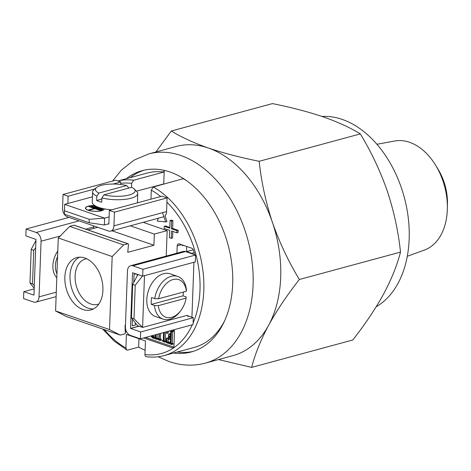 <?xml version="1.0" encoding="UTF-8"?>
<svg xmlns="http://www.w3.org/2000/svg" width="471" height="471" viewBox="0 0 471 471"><rect width="100%" height="100%" fill="white"/><g stroke="black" fill="none" stroke-linecap="round" stroke-linejoin="round"><path stroke-width="0.71" d="M126.257 178.721A93.917 63.526 74.8 0 1 142.154 170.673A93.917 63.526 74.8 0 1 169.978 172.009A93.917 63.526 74.8 0 1 231.85 264.461A93.917 63.526 74.8 0 1 191.255 351.972A93.917 63.526 74.8 0 1 173.469 353.044M171.297 131.003L272.45 103.602C291.278 107.376 308.222 111.804 323.277 116.89C338.149 122.136 350.506 127.806 360.344 133.899C371.307 151.998 380.297 171.079 387.309 191.132C393.968 211.332 398.372 231.655 400.509 252.097C397.124 265.25 391.466 279.279 383.529 294.181C375.204 309.217 364.96 324.49 352.785 339.997L251.632 367.398C255.011 354.239 260.675 340.209 268.611 325.308A108.365 73.299 74.8 0 1 232.91 355.658L205.303 363.135A108.365 73.299 74.8 0 0 253.092 284.772A108.365 73.299 74.8 0 0 180.752 155.489A108.365 73.299 74.8 0 0 148.648 153.94L176.254 146.463A108.365 73.299 74.8 0 1 208.359 148.012A108.365 73.299 74.8 0 1 272.391 222.259A108.365 73.299 74.8 0 1 280.698 277.295A108.365 73.299 74.8 0 1 268.611 325.308C276.93 310.271 287.18 294.999 299.356 279.491C288.387 261.387 279.403 242.312 272.391 222.259C265.726 202.059 261.328 181.735 259.185 161.294C240.575 157.579 223.637 153.152 208.359 148.012C193.646 142.837 181.294 137.167 171.297 131.003L155.919 151.974M376.188 306.774A100.235 67.8 -105.2 0 0 409.164 238.991A100.235 67.8 -105.2 0 0 321.97 116.443M407.285 256.289L424.471 250.03A56.579 38.269 -105.2 0 0 447.32 209.778A56.579 38.269 -105.2 0 0 447.356 208.512A56.579 38.269 -105.2 0 0 435.651 165.28A56.579 38.269 -105.2 0 0 409.552 142.277A56.579 38.269 -105.2 0 0 394.933 140.982L376.941 144.25M435.651 165.28L438.136 169.348A45.022 30.45 74.8 0 1 447.45 203.743L447.356 208.512M130.108 177.673A93.917 63.526 74.8 0 1 144.091 170.196A93.917 63.526 -105.2 0 0 130.108 177.673M193.169 351.407A93.917 63.526 74.8 0 1 177.32 352.002A93.917 63.526 -105.2 0 0 193.169 351.407M218.491 359.561L251.632 367.398M360.344 133.899L259.185 161.294M400.509 252.097L299.356 279.491M84.833 257.99A27.088 18.322 -105.2 0 0 76.802 257.602A27.088 18.322 -105.2 0 0 65.092 282.847A27.088 18.322 -105.2 0 0 82.943 309.512A27.088 18.322 -105.2 0 0 90.968 309.9A27.088 18.322 -105.2 0 0 102.678 284.655A27.088 18.322 -105.2 0 0 84.833 257.99M79.446 257.184A27.088 18.322 -105.2 0 0 70.509 283.389A27.088 18.322 -105.2 0 0 88.077 308.122A27.088 18.322 -105.2 0 0 93.464 308.929M98.91 303.93A23.479 15.879 74.8 0 1 97.727 304.325A23.479 15.879 74.8 0 1 90.773 303.989A23.479 15.879 74.8 0 1 75.301 280.881A23.479 15.879 74.8 0 1 85.451 259.003A23.479 15.879 74.8 0 1 86.67 258.744M117.95 180.988A90.302 61.083 74.8 0 1 133.664 180.222L163.837 172.05A90.302 61.083 -105.2 0 0 146.946 173.116L117.921 180.976M138.974 338.72L138.668 347.121A90.302 61.083 -105.2 0 0 145.109 350.224M138.668 347.121L127.753 350.077L126.781 349.971L114.141 341.045L102.654 329.029M171.638 221.04L172.922 220.693L171.338 220.145L170.055 220.499L169.772 228.2L164.22 226.286L164.144 228.435L169.69 230.348L169.425 237.672L171.297 238.314L171.568 230.996L176.825 232.809L176.908 230.66L171.356 228.747L171.638 221.04L170.055 220.499M171.356 228.747L172.639 228.4L172.922 220.693M176.908 230.66L178.191 230.313L172.639 228.4M176.825 232.809L178.115 232.462L178.191 230.313M171.297 238.314L172.58 237.967L172.822 231.426M169.801 227.422L165.504 225.939L164.22 226.286M158.427 218.197L157.196 221.052L165.698 221.947L162.548 212.662M165.698 221.947L166.981 221.594L165.027 215.836A7.312 4.946 -105.2 0 0 166.575 211.573L167.075 197.92L162 196.171L109.354 210.425L114.429 212.18L113.929 225.833A7.312 4.946 -105.2 0 1 110.703 231.12A7.312 4.946 -105.2 0 1 108.536 231.014L67.435 216.848A7.312 4.946 -105.2 0 1 62.555 208.123L63.055 194.47L68.13 196.219L67.859 203.484M146.781 356.635C145.616 356.788 145.003 356.094 144.95 354.545L145.451 340.951L126.422 334.392L125.922 347.987L126.781 349.971M153.128 335.693L152.633 335.523M183.507 178.615L153.322 186.999A90.302 61.083 74.8 0 1 203.643 278.343A90.302 61.083 74.8 0 1 163.99 355.611C158.256 357.159 152.339 357.513 146.234 356.671M163.99 355.611L194.164 347.439A90.302 61.083 -105.2 0 0 224.479 321.087M186.416 180.564A90.302 61.083 -105.2 0 0 183.496 178.827M163.837 172.05L163.896 170.296M150.973 199.156L151.303 190.131L153.322 186.999M133.664 180.222L131.639 183.354L131.491 187.352M136.466 191.149L163.72 183.961L164.22 170.367M194.223 254.552L194.276 253.115A85.787 58.027 -105.2 0 0 193.434 250.207A2.708 1.831 -105.2 0 0 191.791 248.223L179.198 243.884A2.708 1.831 -105.2 0 0 178.397 243.843A2.708 1.831 -105.2 0 0 177.202 245.803L176.931 253.174M186.71 246.474L186.522 251.62M183.513 245.367L182.289 245.697L182.318 244.955M191.927 317.242L193.94 262.27M151.727 335.77L152.551 337.042L155.071 337.907L155.183 334.834M153.01 335.423L153.834 336.694L155.1 337.13M153.67 337.524L152.245 335.617M155.919 334.634L155.789 338.249L156.584 338.561L156.537 339.303L152.386 337.872L150.961 335.964M152.239 336.641L152.645 336.529M157.202 334.286L157.073 337.901L158.015 338.673L157.444 338.826M155.789 338.249L157.073 337.901M156.584 338.561L157.867 338.213M156.731 339.02L158.015 338.673M156.631 338.549L155.895 338.296M156.672 339.267L157.82 338.955M125.233 331.596L126.77 332.126M143.673 337.948L172.621 347.928A1.807 1.219 -105.2 0 0 173.952 346.644L174.511 331.401A1.807 1.219 -105.2 0 0 173.976 329.741M174.158 347.51L172.621 347.928M125.198 330.395L126.11 330.707M145.604 337.43L173.87 347.168M167.017 342.093L167.435 341.922M167.57 338.272L167.753 337.778L168.006 338.154L168.206 341.71L170.355 342.452M170.885 330.577L172.463 331.437L172.268 331.878L171.479 331.608L171.044 343.483L171.992 344.248L171.803 344.566L166.281 342.647L166.292 338.355L168.006 338.154M166.646 338.26L167.576 338.007M166.722 338.502L166.922 342.058L168.206 341.71M166.922 342.058L170.325 343.235L170.52 337.866L168.842 337.289L168.759 339.426L169.954 339.291L169.684 338.914M170.096 337.719L170.043 339.079M168.753 339.456L169.754 339.185M168.759 339.426L168.4 339.261L168.718 333.951L168.948 334.369L170.231 334.021L170.155 336.123L170.579 336.27M169.766 336.783L169.784 336.223M169.86 334.122L170.002 333.603L170.231 334.021M168.918 334.122L169.872 333.862M168.948 334.369L168.871 336.471L170.155 336.123M168.871 336.471L170.549 337.053L170.761 331.36L169.548 330.942M168.43 331.243L167.959 333.05L166.675 333.397L166.534 331.761M167.146 331.596L166.675 333.397M166.869 333.344L167.959 333.05M172.451 331.348L172.763 331.26L172.327 343.135L173.275 343.901L171.803 344.566M171.044 343.483L172.327 343.135M172.657 344.071L171.88 343.801M164.273 332.367L163.955 341.039L164.756 341.316L164.715 342.123L162.106 340.904L162.318 340.474L163.237 340.792L163.537 332.567M160.646 333.35L160.434 339.038L161.294 339.332L161.253 340.139L159.969 340.486L157.708 339.397L158.085 339.014L158.792 339.261L158.992 333.804M159.363 333.703L159.151 339.385L160.434 339.038M159.151 339.385L160.01 339.679L159.969 340.486M160.046 340.468L161.253 340.139M160.841 339.991L160.034 339.709M165.556 332.02L165.239 340.692L166.186 341.457L164.75 342.111M163.955 341.039L165.239 340.692M162.925 340.68L163.243 340.598M165.568 341.628L164.797 341.363M166.181 341.463L164.715 342.123M166.186 341.457L165.998 341.775M125.121 327.651L125.363 325.243M125.545 328.611L125.145 328.47M167.564 342.299L167.429 341.981M172.168 330.23L173.611 330.73L173.552 331.531L172.763 331.26M111.957 230.784L153.911 245.244L127.729 252.332L128.512 244.543A0.901 0.606 109 0 0 128.165 243.79L74.253 225.209A0.901 0.606 109 0 0 73.988 225.203L69.702 226.363L58.269 237.961L55.59 310.954L109.507 329.541L120.311 335.117L124.597 333.957A0.901 0.606 109 0 0 125.274 332.85L125.05 325.331L125.469 325.214M55.59 310.954L66.393 316.53L120.311 335.117M143.16 222.33L167.164 230.602L154.323 234.081L153.911 245.244M166.228 256.077L167.164 230.602M189.318 325.585A2.708 1.831 -105.2 0 0 190.166 325.361M130.32 225.809L154.323 234.081M97.703 227.281L87.942 229.925M128.165 243.79A0.901 0.606 109 0 0 127.906 243.784L123.614 244.944L112.18 256.548L58.269 237.961M69.702 226.363L123.614 244.944M109.507 329.541L112.18 256.548M34.301 285.597L32.511 283.789L29.973 282.918L31.204 249.424L35.955 240.475M34.2 288.346L29.973 282.918M35.69 247.811L33.741 250.301L31.204 249.424M32.511 283.789L33.741 250.301M137.944 274.516L132.692 284.407L135.23 285.279L133.999 318.773L142.595 327.427L137.52 325.679L131.462 317.896L133.999 318.773M142.436 276.065L135.23 285.279M191.285 253.545A1.807 1.207 -71 0 1 191.715 253.333L194.152 252.674M186.216 251.791A1.807 1.207 -71 0 1 186.64 251.585L193.281 249.783M132.692 284.407L131.462 317.896M144.491 275.659L142.595 327.427L186.893 315.429A1.807 1.207 109 0 1 188.112 316.8M186.763 315.464L193.281 317.713L140.641 331.967L140.387 338.837L130.302 335.364A7.312 4.946 -105.2 0 1 125.421 326.638L127.458 270.99A7.312 4.946 -105.2 0 1 130.685 265.703A7.312 4.946 -105.2 0 1 132.851 265.803L142.937 269.282L142.684 276.153L132.534 272.738L130.496 328.387L140.641 331.967M140.387 338.837L193.033 324.584L193.281 317.713M139.027 326.197L130.555 328.493M135.989 273.845L134.064 274.363L133.77 282.376M132.422 319.132L132.174 325.891L135.383 325.019L135.46 323.029M137.185 275.947L137.244 274.275M138.827 326.126L130.496 328.387M142.684 276.153L195.33 261.894L195.583 255.023L185.497 251.549A7.312 4.946 -105.2 0 0 183.331 251.443L130.685 265.703M195.583 255.023L142.937 269.282M132.174 325.85L135.318 324.996L135.395 322.947M137.114 276.077L137.179 274.252M36.185 232.486L26.099 229.012L25.846 235.883L35.996 239.462L33.953 295.111L23.803 291.702L23.55 298.567L33.635 302.046A7.312 4.946 -105.2 0 0 35.802 302.152A7.312 4.946 -105.2 0 0 39.028 296.86L41.071 241.211A7.312 4.946 -105.2 0 0 36.185 232.486L79.093 220.864M69.007 217.39L26.099 229.012M93.658 228.376L93.711 226.957A7.312 4.946 -105.2 0 0 93.694 225.897M34.183 288.888L23.803 291.702M180.876 310.495L180.14 311.484A22.579 15.113 -71 0 1 169.672 319.25A22.579 15.113 -71 0 1 163.101 319.126A22.579 15.113 -71 0 1 154.488 305.508L151.321 304.419L183.001 295.835L186.175 296.93L186.122 298.114A19.864 13.3 -71 0 1 180.876 310.495A19.864 13.3 -71 0 1 158.344 305.638L154.488 305.508M163.101 319.126L155.489 316.506A22.579 15.113 -71 0 1 147.329 294.864A22.579 15.113 -71 0 1 163.631 273.692A22.579 15.113 -71 0 1 170.202 273.816L177.814 276.442A22.579 15.113 -71 0 1 186.428 290.059L186.375 291.243L158.597 298.767A19.864 13.3 -71 0 1 173.051 279.544A19.864 13.3 -71 0 1 186.375 291.243M158.597 298.767L154.741 298.638A22.579 15.113 -71 0 1 171.244 276.312A22.579 15.113 -71 0 1 177.814 276.442M183.349 292.061A22.579 15.113 -71 0 1 183.001 295.835M186.122 298.114L158.344 305.638M151.321 304.419A22.579 15.113 -71 0 1 151.568 297.548L154.741 298.638M86.305 209.389A9.255 2.844 -177.9 0 1 85.651 208.288A9.255 2.844 -177.9 0 1 85.663 208.2M104.15 208.877A9.255 2.844 -177.9 0 1 104.156 208.965L104.156 208.83A9.255 2.844 -177.9 0 1 101.412 210.696A9.255 2.844 -177.9 0 1 91.297 210.955A9.255 2.844 -177.9 0 1 85.657 208.117A9.255 2.844 -177.9 0 1 88.407 206.216A9.255 2.844 -177.9 0 1 94.795 205.603M104.379 208.888A9.485 2.914 -177.9 0 0 104.379 208.871A9.485 2.914 -177.9 0 1 101.571 210.749A9.485 2.914 -177.9 0 1 91.209 211.014A9.485 2.914 -177.9 0 1 85.434 208.105A9.485 2.914 -177.9 0 1 88.248 206.157A9.485 2.914 -177.9 0 1 94.683 205.533M183.19 178.415L183.172 178.915M164.085 184.084L163.72 183.961M89.243 219.303L89.113 222.736L64.374 214.211L64.657 204.349L64.503 210.778L89.243 219.303L104.621 218.12L109.119 216.901M64.503 210.778L64.374 214.211M108.866 223.772L104.368 224.991L89.113 222.736M92.451 196.825L64.657 204.349L104.621 218.12L104.368 224.991M85.434 208.194A9.485 2.914 -177.9 0 1 86.387 207.063M104.156 208.965A9.255 2.844 -177.9 0 1 103.426 210.013M88.407 206.41L94.271 208.429L88.495 209.995L89.131 210.213L94.906 208.653L100.776 210.672L101.418 210.496L89.048 206.233L88.407 206.41M101.135 210.572L88.683 206.504M94.265 208.606L88.772 210.09M94.594 206.174L97.703 207.022M99.899 207.776L102.925 208.824M94.954 206.074L95.925 206.233M102.236 208.412L103.208 208.747L102.566 208.918L94.318 206.074L94.959 205.904M91.121 206.163L101.907 209.878L102.548 209.701L91.768 205.986L91.121 206.163M91.398 206.257L102.266 209.778M134.147 188.9A19.864 6.105 -177.9 0 1 129.237 194.994A19.864 6.105 -177.9 0 1 103.932 194.817L131.709 187.293A19.864 6.105 -177.9 0 1 134.147 188.9L136.625 191.303A22.579 6.941 -177.9 0 1 137.75 193.587A22.579 6.941 -177.9 0 1 131.05 198.226A22.579 6.941 -177.9 0 1 101.883 197.926L101.724 202.218A22.579 6.941 -177.9 0 1 96.649 200.469L96.808 196.177A22.579 6.941 -177.9 0 1 92.628 191.933A22.579 6.941 -177.9 0 1 93.923 189.736L96.567 187.523A19.864 6.105 -177.9 0 1 126.634 185.545L128.495 187.593L128.477 188.17M111.574 209.825A22.579 6.941 -177.9 0 1 92.251 202.236L92.628 191.933M101.883 197.926L103.932 194.817M96.808 196.177L98.857 193.069A19.864 6.105 -177.9 0 1 96.567 187.523M98.857 193.069L126.634 185.545M101.842 199.062L96.649 200.469M167.075 197.92L114.429 212.18M108.218 223.949L108.854 224.084L109.354 210.425M63.055 194.47L115.695 180.21L120.77 181.959L120.676 184.479M120.77 181.959L113.099 184.037M94.812 188.989L68.13 196.219M144.95 354.545A87.594 59.246 -105.2 0 0 192.315 324.778M193.086 323.018A87.594 59.246 -105.2 0 0 166.922 202.136M160.658 196.531A87.594 59.246 -105.2 0 0 151.303 190.131M131.639 183.354A87.594 59.246 -105.2 0 0 120.717 183.384M104.262 329.582A87.594 59.246 -105.2 0 0 125.922 347.987M181.441 244.655L177.202 245.803M73.988 225.203L127.906 243.784M186.64 251.585L191.715 253.333M185.497 251.549L132.851 265.803M56.808 277.707A18.964 12.693 -71 0 1 52.887 265.562A18.964 12.693 -71 0 1 57.786 251.025M57.586 256.56A17.156 11.487 109 0 0 55.443 265.65A17.156 11.487 109 0 0 56.956 273.745M93.711 226.957L85.657 229.136M60.158 236.042L41.071 241.211M56.279 292.191L39.028 296.86M166.575 211.573L113.929 225.833M158.138 356.771L168.995 361.51C181.247 365.726 193.345 366.267 205.303 363.135M112.534 181.07L121.394 170.113L134.076 160.134L148.648 153.94M168.076 333.062L166.793 333.409M161.3 340.133L160.016 340.48M166.016 341.769L164.732 342.117M56.114 296.648L35.802 302.152M137.75 193.587L137.414 202.83M163.349 216.86L110.703 231.12"/></g></svg>
